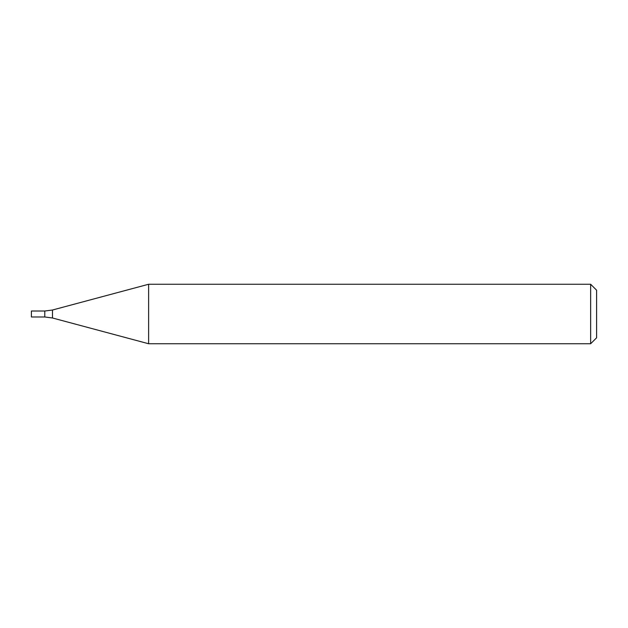 <?xml version="1.0" encoding="UTF-8"?>
<svg xmlns="http://www.w3.org/2000/svg" width="628" height="628" viewBox="0 0 628 628"><rect width="100%" height="100%" fill="white"/><g stroke="black" fill="none" stroke-linecap="round" stroke-linejoin="round"><path stroke-width="0.94" d="M590.65 343.744L590.65 284.256L148.616 284.256L148.616 343.744L590.65 343.744L596.6 337.801L596.6 290.199L590.65 284.256M52.485 317.988L52.485 310.012L44.784 311.025L44.784 316.975L31.4 316.975L31.4 311.025L44.784 311.025L44.784 316.975L52.485 317.988L148.616 343.744M52.485 310.012L148.616 284.256"/></g></svg>
